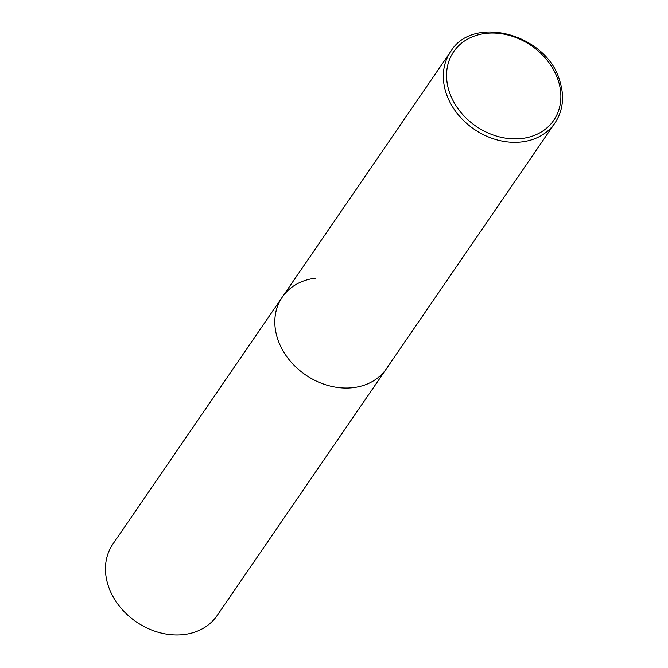 <?xml version="1.0" encoding="UTF-8"?>
<svg xmlns="http://www.w3.org/2000/svg" width="668" height="668" viewBox="0 0 668 668"><rect width="100%" height="100%" fill="white"/><g stroke="black" fill="none" stroke-linecap="round" stroke-linejoin="round"><path stroke-width="1" d="M282.247 297.168L112.892 544.094A63.193 50.91 -145.6 0 0 119.129 605.826A63.193 50.91 -145.6 0 0 183.533 634.6A63.193 50.91 -145.6 0 0 217.108 615.579L554.983 122.954A63.193 50.91 34.4 0 1 497.276 139.971A63.193 50.91 34.4 0 1 446.291 93.603A63.193 50.91 34.4 0 1 450.758 51.469L282.247 297.168A63.193 50.91 34.4 0 0 277.779 339.302A63.193 50.91 34.4 0 0 328.765 385.67A63.193 50.91 34.4 0 0 386.471 368.644A63.193 50.91 -145.6 0 1 352.896 387.674A63.193 50.91 -145.6 0 1 288.493 358.9A63.193 50.91 -145.6 0 1 282.247 297.168A63.193 50.91 -145.6 0 1 315.822 278.139M558.03 79.834A60.663 48.873 34.4 0 0 485.92 33.4A60.663 48.873 34.4 0 0 449.405 92.117A60.663 48.873 34.4 0 0 521.516 138.552A60.663 48.873 34.4 0 0 558.03 79.834M450.758 51.469C472.977 14.287 546.499 34.001 559.575 80.26C564.702 96.217 563.166 110.445 554.983 122.954"/></g></svg>
